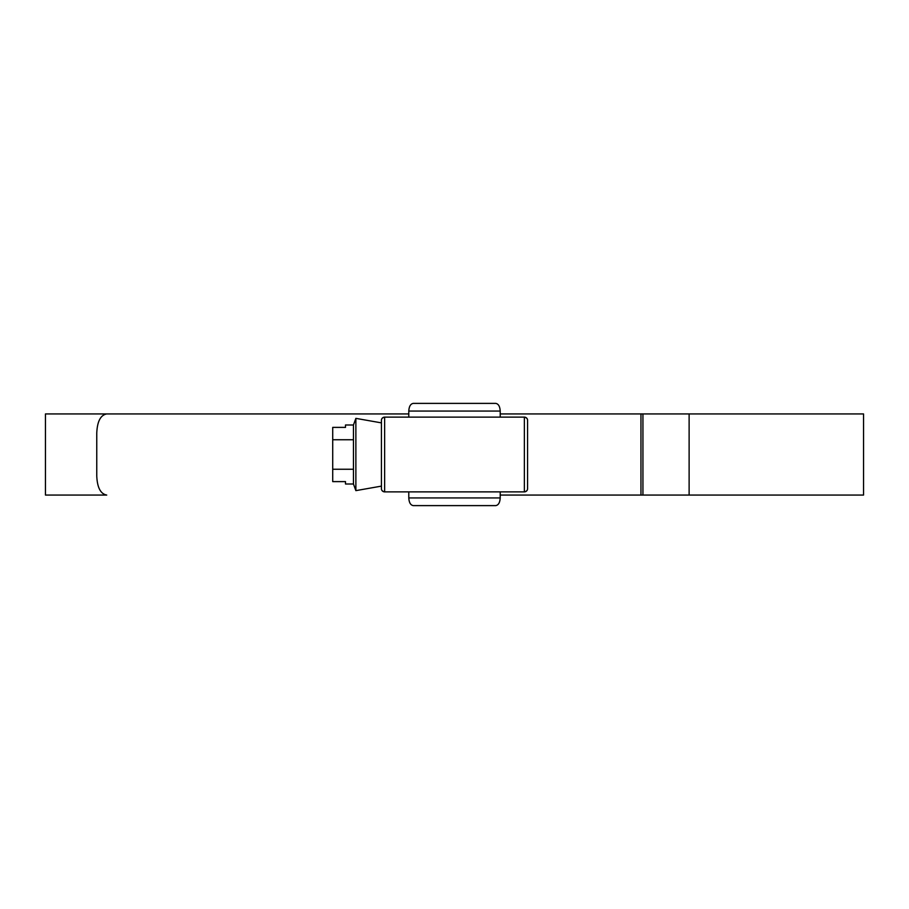<?xml version="1.0" encoding="UTF-8"?>
<svg xmlns="http://www.w3.org/2000/svg" width="909" height="909" viewBox="0 0 909 909"><rect width="100%" height="100%" fill="white"/><g stroke="black" fill="none" stroke-linecap="round" stroke-linejoin="round"><path stroke-width="1.36" d="M381.428 488.678C381.382 490.258 382.45 491.326 384.632 491.871A3.193 3.193 180 0 1 381.428 488.678L381.428 420.322C381.382 418.742 382.45 417.674 384.632 417.129L384.632 491.871L524.368 491.871L524.368 417.129A3.193 3.193 0 0 1 527.572 420.322L527.572 488.678C527.618 490.258 526.55 491.326 524.368 491.871A3.193 3.193 0 0 0 527.572 488.678M381.428 420.322A3.193 3.193 180 0 1 384.632 417.129L524.368 417.129C526.55 417.674 527.618 418.742 527.572 420.322M500.211 497.939C499.927 502.563 498.45 505.12 495.78 505.609L413.22 505.609C410.55 505.12 409.073 502.563 408.789 497.939L500.211 497.939L500.211 491.871M495.78 403.391C498.45 403.88 499.927 406.437 500.211 411.061L408.789 411.061C409.073 406.437 410.55 403.88 413.22 403.391L495.78 403.391M500.211 417.129L500.211 411.061M408.789 417.129L408.789 411.061M408.789 497.939L408.789 491.871M381.428 486.122L355.873 490.633L353.465 484.008L345.5 484.008L345.5 481.611L332.717 481.611L332.717 439.751L353.465 439.751L353.465 424.992L355.873 418.367L381.428 422.878M355.873 490.633L355.873 418.367M332.717 439.751L332.717 427.389L345.5 427.389L345.5 424.992L353.465 424.992M353.465 484.008L353.465 439.751M332.717 469.249L353.465 469.249M500.211 413.936L640.959 413.936L500.211 413.936M500.211 495.064L640.959 495.064L500.211 495.064M863.55 495.064L640.959 495.064L640.959 413.936L863.55 413.936L863.55 495.064M45.45 495.064L45.45 413.936L106.739 413.936C100.581 415.049 97.263 421.435 96.763 433.104L96.763 475.896C97.24 487.531 100.569 493.928 106.739 495.064L45.45 495.064M408.789 413.936L106.739 413.936M689.124 495.064L689.124 413.936M642.936 495.064L642.936 413.936"/></g></svg>
